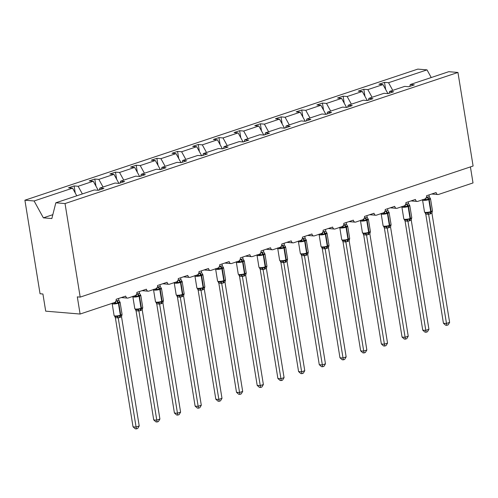 <?xml version="1.0" encoding="UTF-8"?>
<svg xmlns="http://www.w3.org/2000/svg" width="498" height="498" viewBox="0 0 498 498"><rect width="100%" height="100%" fill="white"/><g stroke="black" fill="none" stroke-linecap="round" stroke-linejoin="round"><path stroke-width="0.75" d="M392.76 90.375L388.546 82.712L427.016 69.876L417.816 69.11L24.9 200.208L40.052 293.758L42.921 294.001L45.698 311.163L80.097 314.039L77.315 296.87L80.184 297.113L473.1 166.015L457.948 72.459L448.748 71.693L410.277 84.529L414.317 84.865L408.746 86.727L404.706 86.384L389.585 91.433L393.625 91.769L388.054 93.63L384.014 93.294L368.887 98.336L372.934 98.672L367.362 100.534L363.316 100.198L348.195 105.24L352.235 105.582L346.664 107.437L342.624 107.101L327.503 112.15L331.544 112.486L325.972 114.341L321.932 114.005L306.805 119.053L310.852 119.389L305.28 121.251L301.234 120.908L286.113 125.957L290.153 126.293L284.582 128.154L280.542 127.812L265.422 132.86L269.462 133.196L263.89 135.058L259.85 134.721L244.73 139.764L248.77 140.1L243.198 141.961L239.158 141.625L224.032 146.667L228.078 147.01L222.506 148.865L218.46 148.529L203.34 153.577L207.38 153.913L201.808 155.768L197.768 155.432L182.648 160.481L186.688 160.817L181.116 162.678L177.076 162.336L161.95 167.384L165.996 167.72L160.424 169.581L156.378 169.239L141.258 174.288L145.298 174.624L139.726 176.485L135.686 176.149L120.566 181.191L124.606 181.527L119.034 183.389L114.994 183.052L99.868 188.095L103.914 188.437L98.343 190.292L94.296 189.956L55.832 202.792L65.033 203.558L457.948 72.459M470.417 166.911L473.013 182.94L438.526 194.45A2.664 2.029 -85.2 0 1 437.885 194.525A2.664 2.029 -85.2 0 1 436.117 192.539L426.568 195.726A2.664 2.029 94.8 0 1 424.993 198.963L417.828 201.354A2.664 2.029 -85.2 0 1 417.193 201.435A2.664 2.029 -85.2 0 1 415.425 199.443L405.87 202.63A2.664 2.029 94.8 0 1 404.301 205.867L397.136 208.257A2.664 2.029 -85.2 0 1 396.495 208.338A2.664 2.029 -85.2 0 1 394.727 206.346L385.178 209.534A2.664 2.029 94.8 0 1 383.603 212.771L376.444 215.161A2.664 2.029 -85.2 0 1 375.803 215.242A2.664 2.029 -85.2 0 1 374.035 213.25L364.486 216.437A2.664 2.029 94.8 0 1 362.911 219.674L355.746 222.064A2.664 2.029 -85.2 0 1 355.111 222.145A2.664 2.029 -85.2 0 1 353.343 220.153L343.788 223.341A2.664 2.029 94.8 0 1 342.219 226.584L335.054 228.974A2.664 2.029 -85.2 0 1 334.419 229.049A2.664 2.029 -85.2 0 1 332.645 227.063L323.096 230.244A2.664 2.029 94.8 0 1 321.527 233.487L314.363 235.878A2.664 2.029 -85.2 0 1 313.721 235.952A2.664 2.029 -85.2 0 1 311.953 233.967L302.404 237.154A2.664 2.029 94.8 0 1 300.829 240.391L293.671 242.781A2.664 2.029 -85.2 0 1 293.029 242.862A2.664 2.029 -85.2 0 1 291.262 240.87L281.712 244.057A2.664 2.029 94.8 0 1 280.137 247.294L272.972 249.685A2.664 2.029 -85.2 0 1 272.338 249.766A2.664 2.029 -85.2 0 1 270.57 247.774L261.014 250.961A2.664 2.029 94.8 0 1 259.446 254.198L252.281 256.588A2.664 2.029 -85.2 0 1 251.639 256.669A2.664 2.029 -85.2 0 1 249.871 254.677L240.322 257.864A2.664 2.029 94.8 0 1 238.747 261.101L231.589 263.492A2.664 2.029 -85.2 0 1 230.948 263.573A2.664 2.029 -85.2 0 1 229.18 261.581L219.63 264.768A2.664 2.029 94.8 0 1 218.056 268.011L210.891 270.402A2.664 2.029 -85.2 0 1 210.256 270.476A2.664 2.029 -85.2 0 1 208.488 268.49L198.932 271.671A2.664 2.029 94.8 0 1 197.364 274.915L190.199 277.305A2.664 2.029 -85.2 0 1 189.557 277.38A2.664 2.029 -85.2 0 1 187.79 275.394L178.24 278.581A2.664 2.029 94.8 0 1 176.666 281.818L169.507 284.209A2.664 2.029 -85.2 0 1 168.866 284.29A2.664 2.029 -85.2 0 1 167.098 282.298L157.549 285.485A2.664 2.029 94.8 0 1 155.974 288.722L148.809 291.112A2.664 2.029 -85.2 0 1 148.174 291.193A2.664 2.029 -85.2 0 1 146.406 289.201L136.85 292.388A2.664 2.029 94.8 0 1 135.282 295.625L128.117 298.016A2.664 2.029 -85.2 0 1 127.476 298.097A2.664 2.029 -85.2 0 1 125.708 296.105L116.159 299.292A2.664 2.029 94.8 0 1 114.59 302.529L80.097 314.039M75.242 193.006L74.102 185.941L78.142 186.283L82.351 193.94M99.407 189.937L99.868 188.095M95.94 186.103L94.794 179.037L98.834 179.373L103.042 187.036M120.099 183.034L120.566 181.191M116.632 179.199L115.486 172.134L119.532 172.47L123.741 180.133M140.791 176.13L141.258 174.288M137.323 172.296L136.184 165.23L140.224 165.566L144.432 173.229M161.489 169.227L161.95 167.384M158.022 165.386L156.876 158.327L160.916 158.663L165.124 166.326M182.181 162.323L182.648 160.481M178.714 158.482L177.568 151.423L181.608 151.759L185.822 159.422M202.873 155.413L203.34 153.577M199.405 151.579L198.26 144.513L202.306 144.856L206.514 152.513M223.565 148.51L224.032 146.667M220.104 144.675L218.958 137.61L222.998 137.946L227.206 145.609M244.263 141.606L244.73 139.764M240.795 137.772L239.65 130.706L243.69 131.042L247.904 138.705M264.955 134.703L265.422 132.86M261.487 130.868L260.342 123.803L264.388 124.139L268.596 131.802M285.647 127.799L286.113 125.957M282.179 123.958L281.04 116.899L285.08 117.235L289.288 124.898M306.345 120.896L306.805 119.053M302.877 117.055L301.732 109.996L305.772 110.332L309.98 117.995M327.037 113.986L327.503 112.15M323.569 110.151L322.424 103.086L326.47 103.428L330.678 111.085M347.729 107.082L348.195 105.24M344.261 103.248L343.122 96.182L347.162 96.519L351.37 104.182M368.427 100.179L368.887 98.336M364.959 96.344L363.814 89.279L367.854 89.615L372.062 97.278M389.119 93.275L389.585 91.433M388.546 82.712L384.506 82.375L378.934 84.23L382.974 84.573L387.948 93.624M385.651 89.441L384.506 82.375M409.81 86.372L410.277 84.529M24.9 200.208L34.101 200.974L72.571 188.138L68.531 187.802L74.102 185.941M72.571 188.138L76.779 195.801M78.142 186.283L93.263 181.235L89.223 180.899L94.794 179.037M93.263 181.235L98.237 190.286M98.834 179.373L113.961 174.331L109.915 173.995L115.486 172.134M113.961 174.331L118.929 183.382M119.532 172.47L134.653 167.428L130.613 167.091L136.184 165.23M134.653 167.428L139.627 176.479M140.224 165.566L155.345 160.524L151.305 160.182L156.876 158.327M155.345 160.524L160.319 169.569M160.916 158.663L176.037 153.614L171.997 153.278L177.568 151.423M176.037 153.614L181.011 162.665M181.608 151.759L196.735 146.711L192.689 146.375L198.26 144.513M196.735 146.711L201.702 155.762M202.306 144.856L217.427 139.807L213.387 139.471L218.958 137.61M217.427 139.807L222.401 148.858M222.998 137.946L238.119 132.904L234.079 132.568L239.65 130.706M238.119 132.904L243.092 141.955M243.69 131.042L258.817 126L254.771 125.658L260.342 123.803M258.817 126L263.784 135.051M264.388 124.139L279.509 119.097L275.469 118.754L281.04 116.899M279.509 119.097L284.483 128.142M285.08 117.235L300.201 112.187L296.161 111.851L301.732 109.996M300.201 112.187L305.174 121.238M305.772 110.332L320.899 105.283L316.853 104.947L322.424 103.086M320.899 105.283L325.866 114.335M326.47 103.428L341.591 98.38L337.551 98.044L343.122 96.182M341.591 98.38L346.564 107.431M347.162 96.519L362.283 91.476L358.243 91.14L363.814 89.279M362.283 91.476L367.256 100.528M367.854 89.615L382.974 84.573M427.016 69.876L431.224 77.539M34.101 200.974L43.363 217.838L51.848 218.547L55.832 202.792M65.033 203.558L80.184 297.113M43.363 217.838L52.825 214.682M429.917 197.918L430.434 198.627L428.747 198.702L426.157 200.053L423.786 199.424M425.099 212.814L427.247 212.995L428.162 212.409L430.546 212.391L432.096 211.376M443.438 323.258L446.308 323.495L449.619 322.387L448.125 324.883L446.799 325.325L445.654 325.225L443.438 323.258L425.759 214.103L425.155 212.932M446.799 325.325L428.629 214.339L425.759 214.103M449.619 322.387L431.928 213.156L428.629 214.339M428.977 194.917L429.27 196.71L430.172 198.192M426.157 200.053L425.946 197.818L429.27 196.71M430.116 214.028A1.955 1.201 -108.5 0 1 430.546 212.391A0.89 0.548 71.5 0 0 430.745 211.65A3.816 0.766 -9.2 0 1 425.429 212.391A3.816 0.766 -9.2 0 1 424.514 212.055L425.995 213.057M428.162 212.409L428.61 214.264M431.928 213.156L432.445 210.698L430.502 198.683A3.816 0.766 170.8 0 1 429.195 199.499L428.797 199.63A3.816 0.766 170.8 0 1 423.481 200.377A3.816 0.766 170.8 0 1 422.565 200.034L424.514 212.055M409.225 204.827L409.742 205.531L407.657 205.736L405.465 206.956L403.094 206.328M404.401 219.718L406.555 219.898L407.464 219.313L409.854 219.294L411.404 218.28M422.746 330.162L425.609 330.398L428.927 329.296L427.433 331.786L426.107 332.228L424.962 332.135L422.746 330.162L405.067 221.006L404.463 219.836M426.107 332.228L407.93 221.249L405.067 221.006M428.927 329.296L411.236 220.06L407.93 221.249M408.279 201.827L408.572 203.614L409.481 205.095M405.465 206.956L405.254 204.722L408.572 203.614M409.418 220.938A1.955 1.201 -108.5 0 1 409.854 219.294A0.89 0.548 71.5 0 0 410.053 218.554A3.816 0.766 -9.2 0 1 404.737 219.301A3.816 0.766 -9.2 0 1 403.816 218.958L405.297 219.96M407.464 219.313L407.918 221.168M411.236 220.06L411.753 217.601L409.804 205.587A3.816 0.766 170.8 0 1 408.503 206.402L408.105 206.539A3.816 0.766 170.8 0 1 402.789 207.28A3.816 0.766 170.8 0 1 401.874 206.938L403.816 218.958M388.527 211.731L389.05 212.434L386.965 212.64L384.773 213.866L382.402 213.237M383.709 226.621L385.857 226.802L386.772 226.216L389.162 226.204L390.706 225.183M402.054 337.065L404.918 337.308L408.236 336.2L406.742 338.69L405.416 339.132L404.27 339.038L402.054 337.065L384.369 227.91L383.771 226.739M405.416 339.132L387.239 228.152L384.369 227.91M408.236 336.2L390.544 226.97L387.239 228.152A1.955 1.538 67.1 0 0 385.857 226.802M387.587 208.73L387.88 210.517L388.789 212.005M384.773 213.866L384.562 211.625L387.88 210.517M386.772 226.216L387.226 228.072M390.544 226.97L391.03 224.953M367.835 218.634L368.358 219.338L366.671 219.413L364.075 220.77L361.704 220.141M363.017 233.531L365.165 233.705L366.08 233.12L368.464 233.108L370.014 232.093M381.356 343.969L384.226 344.211L387.537 343.103L386.043 345.593L384.717 346.035L383.572 345.942L381.356 343.969L363.677 234.813L363.073 233.643M384.717 346.035L366.547 235.056L363.677 234.813M387.537 343.103L369.852 233.873L366.547 235.056M366.895 215.634L367.188 217.421L368.09 218.908M364.075 220.77L363.87 218.529L367.188 217.421M368.034 234.745A1.955 1.201 -108.5 0 1 368.464 233.108A0.89 0.548 71.5 0 0 368.663 232.361A3.816 0.766 -9.2 0 1 363.347 233.108A3.816 0.766 -9.2 0 1 362.432 232.765L363.914 233.767M366.08 233.12L366.528 234.981M369.852 233.873L370.338 231.856M347.143 225.538L347.66 226.248L345.973 226.316L343.383 227.673L341.012 227.044M342.319 240.434L344.473 240.615L345.382 240.024L347.772 240.011L349.322 238.996M360.664 350.872L363.528 351.115L366.845 350.007L365.351 352.497L364.026 352.939L362.88 352.845L360.664 350.872L342.973 241.642L342.381 240.553M364.026 352.939L345.849 241.96L342.985 241.723M366.845 350.007L349.154 240.777L345.849 241.96M346.203 222.538L346.49 224.33L347.399 225.812M343.383 227.673L343.172 225.432L346.49 224.33M347.336 241.648A1.955 1.201 -108.5 0 1 347.772 240.011A0.89 0.548 71.5 0 0 347.971 239.264A3.816 0.766 -9.2 0 1 342.655 240.011A3.816 0.766 -9.2 0 1 341.74 239.669L343.222 240.671M345.382 240.024L345.836 241.885M349.154 240.777L349.646 238.76M326.445 232.442L326.968 233.151L324.883 233.357L322.692 234.577L320.32 233.948M321.627 247.338L323.781 247.518L324.69 246.927L327.08 246.915L328.624 245.9M339.972 357.782L342.836 358.018L346.154 356.91L344.66 359.407L343.334 359.849L342.188 359.749L339.972 357.782L322.293 248.626L321.689 247.456M343.334 359.849L325.157 248.863L322.293 248.626M346.154 356.91L328.462 247.68L325.157 248.863M325.505 229.441L325.798 231.234L326.707 232.715M322.692 234.577L322.48 232.342L325.798 231.234M326.644 248.552A1.955 1.201 -108.5 0 1 327.08 246.915A0.89 0.548 71.5 0 0 327.279 246.168A3.816 0.766 -9.2 0 1 321.957 246.915A3.816 0.766 -9.2 0 1 321.042 246.572L322.523 247.574M324.69 246.927L325.144 248.788M328.462 247.68L328.948 245.663M305.753 239.345L306.276 240.055L304.191 240.26L301.993 241.48L299.622 240.851M300.935 254.241L303.083 254.422L303.998 253.837L306.388 253.818L307.932 252.803M319.274 364.685L322.144 364.922L325.462 363.814L323.961 366.31L322.642 366.752L321.496 366.653L319.274 364.685L301.595 255.53L300.991 254.36M322.642 366.752L304.465 255.767L301.595 255.53M325.462 363.814L307.77 254.584L304.465 255.767M304.813 236.345L305.106 238.137L306.009 239.619M301.993 241.48L301.788 239.245L305.106 238.137M305.953 255.462A1.955 1.201 -108.5 0 1 306.388 253.818A0.89 0.548 71.5 0 0 306.581 253.077A3.816 0.766 -9.2 0 1 301.265 253.818A3.816 0.766 -9.2 0 1 300.35 253.482L301.832 254.484M303.998 253.837L304.452 255.692M307.77 254.584L308.281 252.125L306.338 240.111A3.816 0.766 170.8 0 1 305.037 240.926L304.639 241.057A3.816 0.766 170.8 0 1 299.317 241.804A3.816 0.766 170.8 0 1 298.402 241.462L300.35 253.482M285.061 246.255L285.578 246.958L283.493 247.164L281.302 248.384L278.93 247.755M280.237 261.145L282.391 261.326L283.3 260.74L285.69 260.722L287.24 259.707M298.582 371.589L301.446 371.825L304.764 370.724L303.27 373.214L301.944 373.656L300.798 373.562L298.582 371.589L280.903 262.434L280.299 261.263M301.944 373.656L283.767 262.676L280.903 262.434M304.764 370.724L287.072 261.487L283.767 262.676M284.121 243.254L284.408 245.041L285.317 246.522M281.302 248.384L281.09 246.149L284.408 245.041M285.254 262.365A1.955 1.201 -108.5 0 1 285.69 260.722A0.89 0.548 71.5 0 0 285.889 259.981A3.816 0.766 -9.2 0 1 280.573 260.728A3.816 0.766 -9.2 0 1 279.658 260.386L281.14 261.388M283.3 260.74L283.754 262.595M287.072 261.487L287.589 259.028L285.64 247.014A3.816 0.766 170.8 0 1 284.339 247.83L283.941 247.967A3.816 0.766 170.8 0 1 278.625 248.707A3.816 0.766 170.8 0 1 277.71 248.365L279.658 260.386M264.363 253.158L264.886 253.862L262.801 254.067L260.61 255.293L258.238 254.665M259.545 268.049L261.699 268.229L262.608 267.644L264.998 267.631L266.548 266.611M277.89 378.492L280.754 378.735L284.072 377.627L282.578 380.117L281.252 380.559L280.106 380.466L277.89 378.492L260.211 269.337L259.607 268.167M281.252 380.559L263.075 269.58L260.211 269.337M284.072 377.627L266.38 268.397L263.075 269.58A1.955 1.538 67.1 0 0 261.699 268.229M263.423 250.158L263.716 251.944L264.625 253.432M260.61 255.293L260.398 253.052L263.716 251.944M264.562 269.269A1.955 1.201 -108.5 0 1 264.998 267.631A0.89 0.548 71.5 0 0 265.197 266.884A3.816 0.766 -9.2 0 1 259.875 267.631A3.816 0.766 -9.2 0 1 258.96 267.289L260.442 268.291M262.608 267.644L263.062 269.499M266.38 268.397L266.866 266.38M243.671 260.062L244.194 260.765L242.507 260.84L239.912 262.197L237.54 261.568M238.853 274.958L241.001 275.133L241.916 274.547L244.306 274.535L245.85 273.52M257.192 385.396L260.062 385.639L263.38 384.531L261.88 387.021L260.56 387.463L259.414 387.369L257.192 385.396L239.513 276.241L238.909 275.07M260.56 387.463L242.383 276.483L239.513 276.241M263.38 384.531L245.688 275.301L242.383 276.483A1.955 1.538 67.1 0 0 241.001 275.133M242.731 257.061L243.024 258.848L243.927 260.336M239.912 262.197L239.706 259.956L243.024 258.848M241.916 274.547L242.37 276.409M245.688 275.301L246.174 273.284M222.98 266.965L223.496 267.675L221.809 267.743L219.22 269.101L216.848 268.472M218.161 281.862L220.309 282.042L221.218 281.451L223.608 281.438L225.158 280.424M236.5 392.3L239.37 392.542L242.682 391.434L241.188 393.924L239.862 394.366L238.716 394.273L236.5 392.3L218.809 283.069L218.217 281.98M239.862 394.366L221.691 283.387L218.821 283.15M242.682 391.434L224.99 282.204L221.691 283.387M222.04 263.965L222.326 265.758L223.235 267.239M219.22 269.101L219.008 266.86L222.326 265.758M221.218 281.451L221.672 283.312M224.99 282.204L225.482 280.187M202.288 273.869L202.804 274.579L200.719 274.784L198.528 276.004L196.156 275.375M197.463 288.765L199.617 288.946L200.526 288.354L202.916 288.342L204.466 287.327M215.808 399.209L218.672 399.446L221.99 398.338L220.496 400.834L219.17 401.276L218.024 401.176L215.808 399.209L198.117 289.973L197.525 288.884M219.17 401.276L200.993 290.29L198.154 290.066A1.955 1.301 117.4 0 0 197.681 288.871M221.99 398.338L204.298 289.108L200.993 290.29M201.341 270.868L201.634 272.661L202.543 274.143M198.528 276.004L198.316 273.769L201.634 272.661M202.481 289.979A1.955 1.201 -108.5 0 1 202.916 288.342A0.89 0.548 71.5 0 0 203.116 287.595A3.816 0.766 -9.2 0 1 197.799 288.342A3.816 0.766 -9.2 0 1 196.878 288L198.36 289.002M200.526 288.354L200.98 290.216M204.298 289.108L204.815 286.649L202.867 274.635A3.816 0.766 170.8 0 1 201.566 275.45L201.167 275.581A3.816 0.766 170.8 0 1 195.851 276.328A3.816 0.766 170.8 0 1 194.936 275.985L196.878 288M181.589 280.772L182.112 281.482L180.027 281.687L177.836 282.908L175.464 282.279M176.771 295.669L178.919 295.849L179.834 295.264L182.224 295.246L183.768 294.231M195.11 406.113L197.98 406.349L201.298 405.248L199.804 407.738L198.478 408.179L197.333 408.08L195.11 406.113L177.431 296.957L176.834 295.787M198.478 408.179L180.301 297.194L177.456 296.97A1.955 1.301 117.4 0 0 176.989 295.781M201.298 405.248L183.606 296.011L180.301 297.194M180.65 277.772L180.942 279.565L181.851 281.046M177.836 282.908L177.624 280.673L180.942 279.565M181.789 296.889A1.955 1.201 -108.5 0 1 182.224 295.246A0.89 0.548 71.5 0 0 182.417 294.505A3.816 0.766 -9.2 0 1 177.101 295.246A3.816 0.766 -9.2 0 1 176.186 294.909L177.668 295.912M179.834 295.264L180.288 297.119M183.606 296.011L184.092 293.994M160.898 287.682L161.42 288.386L159.335 288.591L157.138 289.811L154.766 289.182M156.079 302.572L158.227 302.753L159.142 302.168L161.526 302.149L163.076 301.134M174.418 413.016L177.288 413.253L180.6 412.151L179.106 414.641L177.78 415.083L176.634 414.99L174.418 413.016L156.739 303.861L156.135 302.691M177.78 415.083L159.609 304.104L156.739 303.861M180.6 412.151L162.914 302.915L159.609 304.104M159.958 284.682L160.25 286.468L161.153 287.95M157.138 289.811L156.926 287.576L160.25 286.468M161.097 303.792A1.955 1.201 -108.5 0 1 161.526 302.149A0.89 0.548 71.5 0 0 161.726 301.408A3.816 0.766 -9.2 0 1 156.409 302.155A3.816 0.766 -9.2 0 1 155.494 301.813L156.976 302.815M159.142 302.168L159.59 304.023M162.914 302.915L163.425 300.456L161.483 288.442A3.816 0.766 170.8 0 1 160.175 289.257L159.783 289.394A3.816 0.766 170.8 0 1 154.461 290.135A3.816 0.766 170.8 0 1 153.546 289.792L155.494 301.813M140.206 294.586L140.722 295.289L138.637 295.495L136.446 296.721L134.074 296.092M135.381 309.476L137.535 309.656L138.444 309.071L140.834 309.059L142.384 308.038M153.726 419.92L156.59 420.163L159.908 419.055L158.414 421.545L157.088 421.987L155.942 421.893L153.726 419.92L136.047 310.764L135.444 309.594M157.088 421.987L138.911 311.007L136.047 310.764M159.908 419.055L142.216 309.824L138.911 311.007M139.266 291.585L139.552 293.372L140.461 294.86M136.446 296.721L136.234 294.48L139.552 293.372M140.399 310.696A1.955 1.201 -108.5 0 1 140.834 309.059A0.89 0.548 71.5 0 0 141.034 308.312A3.816 0.766 -9.2 0 1 135.717 309.059A3.816 0.766 -9.2 0 1 134.802 308.716L136.284 309.719M138.444 309.071L138.898 310.926M142.216 309.824L142.708 307.808M119.508 301.489L120.03 302.193L118.343 302.267L115.754 303.624L113.382 302.996M114.689 316.386L116.837 316.56L117.752 315.975L120.143 315.962L121.686 314.948M133.034 426.823L135.898 427.066L139.216 425.958L137.722 428.448L136.396 428.89L135.251 428.797L133.034 426.823L115.355 317.668L114.752 316.498M136.396 428.89L118.219 317.911L115.355 317.668M139.216 425.958L121.524 316.728L118.219 317.911A1.955 1.538 67.1 0 0 116.837 316.56M118.568 298.489L118.86 300.275L119.769 301.763M115.754 303.624L115.542 301.383L118.86 300.275M119.707 317.6A1.955 1.201 -108.5 0 1 120.143 315.962A0.89 0.548 71.5 0 0 120.342 315.215A3.816 0.766 -9.2 0 1 115.019 315.962A3.816 0.766 -9.2 0 1 114.104 315.62L115.586 316.622M117.752 315.975L118.207 317.836M121.524 316.728L122.01 314.711M427.365 197.077A1.955 1.201 -108.5 0 0 428.355 198.833A0.89 0.548 71.5 0 1 428.797 199.63L430.745 211.65L431.144 211.513A3.816 0.766 -9.2 0 0 432.445 210.698M430.509 213.897A1.955 1.201 -108.5 0 1 430.944 212.26A0.89 0.548 -108.5 0 0 431.144 211.513L429.195 199.499A0.89 0.548 -108.5 0 0 428.747 198.702A1.955 1.201 -108.5 0 1 427.763 196.94M425.068 199.536A1.955 1.301 117.4 0 0 425.746 198.49M428.604 214.352A1.955 1.538 67.1 0 0 427.247 212.995M425.784 214.115A1.955 1.301 117.4 0 0 425.317 212.926M406.673 203.981A1.955 1.201 -108.5 0 0 407.657 205.736A0.89 0.548 71.5 0 1 408.105 206.539L410.053 218.554L410.452 218.417A3.816 0.766 -9.2 0 0 411.753 217.601M409.817 220.801A1.955 1.201 -108.5 0 1 410.252 219.164A0.89 0.548 -108.5 0 0 410.452 218.417L408.503 206.402A0.89 0.548 -108.5 0 0 408.055 205.606A1.955 1.201 -108.5 0 1 407.071 203.85M404.376 206.44A1.955 1.301 117.4 0 0 405.055 205.394M407.912 221.255A1.955 1.538 67.1 0 0 406.555 219.898M405.092 221.019A1.955 1.301 117.4 0 0 404.619 219.83M385.981 210.884A1.955 1.201 -108.5 0 0 386.965 212.64A0.89 0.548 71.5 0 1 387.413 213.443A3.816 0.766 170.8 0 1 382.097 214.184A3.816 0.766 170.8 0 1 381.182 213.847L383.124 225.862A3.816 0.766 -9.2 0 0 384.039 226.204A3.816 0.766 -9.2 0 0 389.355 225.457A0.89 0.548 71.5 0 1 389.162 226.204A1.955 1.201 -108.5 0 0 388.726 227.841M389.125 227.711A1.955 1.201 -108.5 0 1 389.56 226.067A0.89 0.548 -108.5 0 0 389.753 225.326A3.816 0.766 -9.2 0 0 391.061 224.505L389.112 212.49A3.816 0.766 170.8 0 1 387.811 213.306L387.413 213.443L389.355 225.457L389.753 225.326L387.811 213.306A0.89 0.548 -108.5 0 0 387.363 212.509A1.955 1.201 -108.5 0 1 386.38 210.754M383.678 213.349A1.955 1.301 117.4 0 0 384.363 212.297M384.394 227.922A1.955 1.301 117.4 0 0 383.927 226.733M365.283 217.788A1.955 1.201 -108.5 0 0 366.273 219.55A0.89 0.548 71.5 0 1 366.721 220.346A3.816 0.766 170.8 0 1 361.399 221.093A3.816 0.766 170.8 0 1 360.484 220.751L362.432 232.765M368.433 234.614A1.955 1.201 -108.5 0 1 368.862 232.971A0.89 0.548 -108.5 0 0 369.062 232.23A3.816 0.766 -9.2 0 0 370.363 231.414L368.42 219.394A3.816 0.766 170.8 0 1 367.113 220.216L366.721 220.346L368.663 232.361L369.062 232.23L367.113 220.216A0.89 0.548 -108.5 0 0 366.671 219.413A1.955 1.201 -108.5 0 1 365.681 217.657M362.986 220.253A1.955 1.301 117.4 0 0 363.671 219.201M366.522 235.062A1.955 1.538 67.1 0 0 365.165 233.705M363.702 234.832A1.955 1.301 117.4 0 0 363.235 233.637M344.591 224.691A1.955 1.201 -108.5 0 0 345.575 226.453A0.89 0.548 71.5 0 1 346.023 227.25A3.816 0.766 170.8 0 1 340.707 227.997A3.816 0.766 170.8 0 1 339.792 227.654L341.74 239.669M347.735 241.518A1.955 1.201 -108.5 0 1 348.17 239.88A0.89 0.548 -108.5 0 0 348.37 239.133A3.816 0.766 -9.2 0 0 349.671 238.318L347.722 226.304A3.816 0.766 170.8 0 1 346.421 227.119L346.023 227.25L347.971 239.264L348.37 239.133L346.421 227.119A0.89 0.548 -108.5 0 0 345.973 226.316A1.955 1.201 -108.5 0 1 344.99 224.561M342.294 227.156A1.955 1.301 117.4 0 0 342.973 226.104M345.83 241.972A1.955 1.538 67.1 0 0 344.473 240.615M343.01 241.735A1.955 1.301 117.4 0 0 342.543 240.54M323.899 231.601A1.955 1.201 -108.5 0 0 324.883 233.357A0.89 0.548 71.5 0 1 325.331 234.153A3.816 0.766 170.8 0 1 320.015 234.9A3.816 0.766 170.8 0 1 319.1 234.558L321.042 246.572M327.043 248.421A1.955 1.201 -108.5 0 1 327.479 246.784A0.89 0.548 -108.5 0 0 327.672 246.037A3.816 0.766 -9.2 0 0 328.979 245.221L327.03 233.207A3.816 0.766 170.8 0 1 325.729 234.023L325.331 234.153L327.279 246.168L327.672 246.037L325.729 234.023A0.89 0.548 -108.5 0 0 325.281 233.226A1.955 1.201 -108.5 0 1 324.298 231.464M321.596 234.06A1.955 1.301 117.4 0 0 322.281 233.008M325.138 248.876A1.955 1.538 67.1 0 0 323.781 247.518M322.318 248.639A1.955 1.301 117.4 0 0 321.845 247.444M303.207 238.505A1.955 1.201 -108.5 0 0 304.191 240.26A0.89 0.548 71.5 0 1 304.639 241.057L306.581 253.077L306.98 252.94A3.816 0.766 -9.2 0 0 308.281 252.125M306.351 255.325A1.955 1.201 -108.5 0 1 306.78 253.687A0.89 0.548 -108.5 0 0 306.98 252.94L305.037 240.926A0.89 0.548 -108.5 0 0 304.589 240.129A1.955 1.201 -108.5 0 1 303.606 238.368M300.904 240.964A1.955 1.301 117.4 0 0 301.589 239.918M304.44 255.779A1.955 1.538 67.1 0 0 303.083 254.422M301.62 255.542A1.955 1.301 117.4 0 0 301.153 254.354M282.509 245.408A1.955 1.201 -108.5 0 0 283.493 247.164A0.89 0.548 71.5 0 1 283.941 247.967L285.889 259.981L286.288 259.844A3.816 0.766 -9.2 0 0 287.589 259.028M285.653 262.228A1.955 1.201 -108.5 0 1 286.089 260.591A0.89 0.548 -108.5 0 0 286.288 259.844L284.339 247.83A0.89 0.548 -108.5 0 0 283.891 247.033A1.955 1.201 -108.5 0 1 282.908 245.277M280.212 247.867A1.955 1.301 117.4 0 0 280.891 246.821M283.748 262.683A1.955 1.538 67.1 0 0 282.391 261.326M280.928 262.446A1.955 1.301 117.4 0 0 280.461 261.257M261.817 252.312A1.955 1.201 -108.5 0 0 262.801 254.067A0.89 0.548 71.5 0 1 263.249 254.87A3.816 0.766 170.8 0 1 257.933 255.611A3.816 0.766 170.8 0 1 257.018 255.275L258.96 267.289M264.961 269.138A1.955 1.201 -108.5 0 1 265.397 267.494A0.89 0.548 -108.5 0 0 265.596 266.754A3.816 0.766 -9.2 0 0 266.897 265.932L264.948 253.918A3.816 0.766 170.8 0 1 263.647 254.733L263.249 254.87L265.197 266.884L265.596 266.754L263.647 254.733A0.89 0.548 -108.5 0 0 263.199 253.936A1.955 1.201 -108.5 0 1 262.216 252.181M259.52 254.777A1.955 1.301 117.4 0 0 260.199 253.725M260.236 269.35A1.955 1.301 117.4 0 0 259.763 268.161M241.125 259.215A1.955 1.201 -108.5 0 0 242.109 260.977A0.89 0.548 71.5 0 1 242.557 261.774A3.816 0.766 170.8 0 1 237.241 262.521A3.816 0.766 170.8 0 1 236.32 262.178L238.268 274.193A3.816 0.766 -9.2 0 0 239.183 274.535A3.816 0.766 -9.2 0 0 244.499 273.788A0.89 0.548 71.5 0 1 244.306 274.535A1.955 1.201 -108.5 0 0 243.871 276.172M244.269 276.041A1.955 1.201 -108.5 0 1 244.705 274.398A0.89 0.548 -108.5 0 0 244.898 273.657A3.816 0.766 -9.2 0 0 246.205 272.842L244.257 260.821A3.816 0.766 170.8 0 1 242.956 261.643L242.557 261.774L244.499 273.788L244.898 273.657L242.956 261.643A0.89 0.548 -108.5 0 0 242.507 260.84A1.955 1.201 -108.5 0 1 241.524 259.084M238.822 261.68A1.955 1.301 117.4 0 0 239.507 260.628M239.538 276.259A1.955 1.301 117.4 0 0 239.071 275.064M220.427 266.119A1.955 1.201 -108.5 0 0 221.417 267.88A0.89 0.548 71.5 0 1 221.859 268.677A3.816 0.766 170.8 0 1 216.543 269.424A3.816 0.766 170.8 0 1 215.628 269.082L217.576 281.096A3.816 0.766 -9.2 0 0 218.491 281.438A3.816 0.766 -9.2 0 0 223.807 280.691A0.89 0.548 71.5 0 1 223.608 281.438A1.955 1.201 -108.5 0 0 223.179 283.076M223.571 282.945A1.955 1.201 -108.5 0 1 224.007 281.308A0.89 0.548 -108.5 0 0 224.206 280.561A3.816 0.766 -9.2 0 0 225.507 279.745L223.565 267.731A3.816 0.766 170.8 0 1 222.257 268.546L221.859 268.677L223.807 280.691L224.206 280.561L222.257 268.546A0.89 0.548 -108.5 0 0 221.809 267.743A1.955 1.201 -108.5 0 1 220.826 265.988M218.13 268.584A1.955 1.301 117.4 0 0 218.809 267.532M221.666 283.399A1.955 1.538 67.1 0 0 220.309 282.042M218.846 283.163A1.955 1.301 117.4 0 0 218.379 281.968M199.735 273.029A1.955 1.201 -108.5 0 0 200.719 274.784A0.89 0.548 71.5 0 1 201.167 275.581L203.116 287.595L203.514 287.464A3.816 0.766 -9.2 0 0 204.815 286.649M202.879 289.848A1.955 1.201 -108.5 0 1 203.315 288.211A0.89 0.548 -108.5 0 0 203.514 287.464L201.566 275.45A0.89 0.548 -108.5 0 0 201.117 274.653A1.955 1.201 -108.5 0 1 200.134 272.892M197.438 275.487A1.955 1.301 117.4 0 0 198.117 274.435M200.974 290.303A1.955 1.538 67.1 0 0 199.617 288.946M179.043 279.932A1.955 1.201 -108.5 0 0 180.027 281.687A0.89 0.548 71.5 0 1 180.475 282.484A3.816 0.766 170.8 0 1 175.159 283.231A3.816 0.766 170.8 0 1 174.244 282.889L176.186 294.909M182.187 296.752A1.955 1.201 -108.5 0 1 182.623 295.115A0.89 0.548 -108.5 0 0 182.816 294.368A3.816 0.766 -9.2 0 0 184.123 293.552L182.175 281.538A3.816 0.766 170.8 0 1 180.874 282.354L180.475 282.484L182.417 294.505L182.816 294.368L180.874 282.354A0.89 0.548 -108.5 0 0 180.425 281.557A1.955 1.201 -108.5 0 1 179.442 279.795M176.74 282.391A1.955 1.301 117.4 0 0 177.425 281.345M180.282 297.206A1.955 1.538 67.1 0 0 178.919 295.849M158.345 286.836A1.955 1.201 -108.5 0 0 159.335 288.591A0.89 0.548 71.5 0 1 159.783 289.394L161.726 301.408L162.124 301.271A3.816 0.766 -9.2 0 0 163.425 300.456M161.495 303.656A1.955 1.201 -108.5 0 1 161.925 302.018A0.89 0.548 -108.5 0 0 162.124 301.271L160.175 289.257A0.89 0.548 -108.5 0 0 159.734 288.46A1.955 1.201 -108.5 0 1 158.744 286.705M156.048 289.294A1.955 1.301 117.4 0 0 156.733 288.249M159.584 304.11A1.955 1.538 67.1 0 0 158.227 302.753M156.764 303.873A1.955 1.301 117.4 0 0 156.297 302.684M137.653 293.739A1.955 1.201 -108.5 0 0 138.637 295.495A0.89 0.548 71.5 0 1 139.085 296.298A3.816 0.766 170.8 0 1 133.769 297.038A3.816 0.766 170.8 0 1 132.854 296.702L134.802 308.716M140.797 310.565A1.955 1.201 -108.5 0 1 141.233 308.922A0.89 0.548 -108.5 0 0 141.432 308.181A3.816 0.766 -9.2 0 0 142.733 307.359L140.785 295.345A3.816 0.766 170.8 0 1 139.484 296.161L139.085 296.298L141.034 308.312L141.432 308.181L139.484 296.161A0.89 0.548 -108.5 0 0 139.035 295.364A1.955 1.201 -108.5 0 1 138.052 293.608M135.356 296.204A1.955 1.301 117.4 0 0 136.035 295.152M138.892 311.013A1.955 1.538 67.1 0 0 137.535 309.656M136.072 310.777A1.955 1.301 117.4 0 0 135.605 309.588M116.962 300.643A1.955 1.201 -108.5 0 0 117.945 302.404A0.89 0.548 71.5 0 1 118.393 303.201A3.816 0.766 170.8 0 1 113.077 303.948A3.816 0.766 170.8 0 1 112.162 303.606L114.104 315.62M120.105 317.469A1.955 1.201 -108.5 0 1 120.541 315.825A0.89 0.548 -108.5 0 0 120.734 315.085A3.816 0.766 -9.2 0 0 122.041 314.269L120.093 302.249A3.816 0.766 170.8 0 1 118.792 303.07L118.393 303.201L120.342 315.215L120.734 315.085L118.792 303.07A0.89 0.548 -108.5 0 0 118.343 302.267A1.955 1.201 -108.5 0 1 117.36 300.512M114.658 303.108A1.955 1.301 117.4 0 0 115.343 302.056M115.38 317.687A1.955 1.301 117.4 0 0 114.907 316.491M437.885 194.525L431.704 194.008M417.193 201.435L411.006 200.918M396.495 208.338L390.314 207.822M375.803 215.242L369.622 214.725M355.111 222.145L348.93 221.629M334.419 229.049L328.232 228.532M313.721 235.952L307.54 235.436M293.029 242.862L286.848 242.345M272.338 249.766L266.15 249.249M251.639 256.669L245.458 256.153M230.948 263.573L224.766 263.056M210.256 270.476L204.068 269.96M189.557 277.38L183.376 276.863M168.866 284.29L162.684 283.773M148.174 291.193L141.992 290.676M127.476 298.097L121.294 297.58M429.961 197.93L430.502 198.683M422.597 199.574L422.565 200.034M409.269 204.834L409.804 205.587M401.905 206.477L401.874 206.938M391.023 224.971L391.061 224.505M383.124 225.862L384.412 226.839M388.577 211.737L389.112 212.49M381.213 213.381L381.182 213.847M370.331 231.875L370.363 231.414M367.879 218.647L368.42 219.394M360.515 220.29L360.484 220.751M349.64 238.779L349.671 238.318M347.187 225.55L347.722 226.304M339.823 227.194L339.792 227.654M328.941 245.682L328.979 245.221M326.495 232.454L327.03 233.207M319.131 234.097L319.1 234.558M305.797 239.357L306.338 240.111M298.439 241.001L298.402 241.462M285.105 246.261L285.64 247.014M277.741 247.904L277.71 248.365M266.866 266.399L266.897 265.932M264.413 253.165L264.948 253.918M257.049 254.808L257.018 255.275M246.168 273.302L246.205 272.842M238.268 274.193L239.557 275.176M243.715 260.074L244.257 260.821M236.357 261.718L236.32 262.178M225.476 280.206L225.507 279.745M217.576 281.096L218.859 282.08M223.023 266.978L223.565 267.731M215.659 268.621L215.628 269.082M202.331 273.881L202.867 274.635M194.967 275.525L194.936 275.985M184.086 294.019L184.123 293.552M181.633 280.785L182.175 281.538M174.275 282.428L174.244 282.889M160.941 287.688L161.483 288.442M153.577 289.332L153.546 289.792M142.702 307.826L142.733 307.359M140.249 294.592L140.785 295.345M132.885 296.235L132.854 296.702M122.004 314.73L122.041 314.269M119.557 301.502L120.093 302.249M112.193 303.145L112.162 303.606"/></g></svg>
